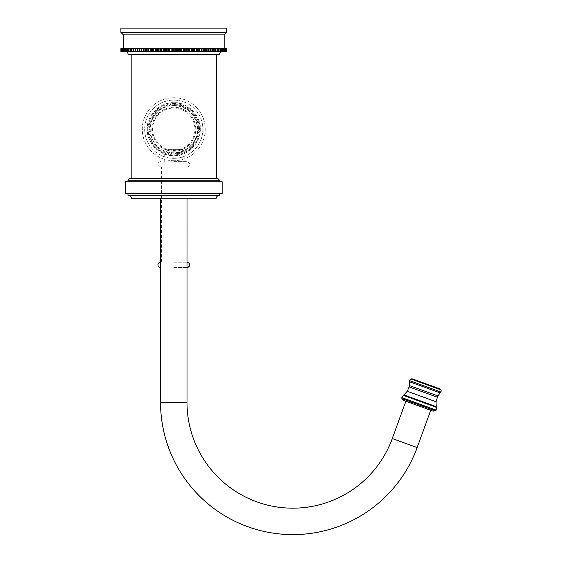 <?xml version="1.0" encoding="UTF-8"?>
<svg xmlns="http://www.w3.org/2000/svg" width="562" height="562" viewBox="0 0 562 562"><rect width="100%" height="100%" fill="white"/><g stroke="black" fill="none" stroke-linecap="round" stroke-linejoin="round"><path stroke-width="0.42" stroke-dasharray="2.81 2.11" d="M173.77 54.556L216.37 54.556L173.77 54.556M173.77 178.386L216.37 178.386L173.77 178.386M173.77 102.769C160.662 101.315 145.895 116.812 147.314 129.225C145.895 141.638 160.662 157.135 173.77 155.681C186.886 157.135 201.653 141.638 200.234 129.225C201.653 116.812 186.886 101.315 173.77 102.769A26.456 26.456 0 0 1 200.234 129.225A26.456 26.456 0 0 1 173.77 155.681A26.456 26.456 0 0 1 147.314 129.225A26.456 26.456 0 0 1 173.77 102.769M219.391 54.556L128.157 54.556M125.249 51.648L222.299 51.648L125.249 51.648M226.662 51.648L226.683 48.473L225.622 48.473L226.683 48.473L226.683 51.648L212.303 51.648L212.38 48.473L120.865 48.473L121.926 48.473L120.865 48.473L120.865 51.648L120.886 48.473M120.886 51.648L212.38 51.648M120.865 51.648L121.926 51.648L120.865 51.648M226.662 48.473L212.38 48.473M120.992 48.473L121.996 48.473L120.992 48.473L120.992 51.648M121.266 48.473L122.207 48.473L121.266 48.473L121.266 51.648M121.68 48.473L122.565 48.473L121.68 48.473L121.68 51.648M122.242 48.473L123.057 48.473L122.242 48.473L122.242 51.648M122.945 48.473L123.689 48.473L122.945 48.473L122.945 51.648M123.78 48.473L124.462 48.473L123.78 48.473L123.78 51.648M124.757 48.473L125.368 48.473L124.757 48.473L124.757 51.648M125.874 48.473L126.408 48.473L125.874 48.473L125.874 51.648M127.11 48.473L127.574 48.473L127.11 48.473L127.11 51.648M128.48 48.473L128.874 48.473L128.48 48.473L128.48 51.648M129.977 48.473L129.977 51.648M131.592 48.473L131.592 51.648M133.32 48.473L133.32 51.648M135.161 48.473L135.161 51.648M123.394 48.473L224.154 48.473L123.394 48.473M137.114 51.648L137.114 48.473M135.245 51.648L135.245 48.473L135.245 51.648M133.482 51.648L133.482 48.473L133.482 51.648M131.824 51.648L131.824 48.473L131.824 51.648M130.293 51.648L130.293 48.473L130.293 51.648M128.874 51.648L128.874 48.473L128.874 51.648M127.574 51.648L127.574 48.473L127.574 51.648M126.408 51.648L126.408 48.473L126.408 51.648M125.368 51.648L125.368 48.473L125.368 51.648M124.462 51.648L124.462 48.473L124.462 51.648M123.689 51.648L123.689 48.473L123.689 51.648M123.057 51.648L123.057 48.473L123.057 51.648M122.565 51.648L122.565 48.473L122.565 51.648M122.207 51.648L122.207 48.473L122.207 51.648M121.996 51.648L121.996 48.473L121.996 51.648M121.926 51.648L121.926 48.473M121.048 51.648L121.048 48.473M121.35 51.648L121.35 48.473M121.799 51.648L121.799 48.473M122.397 51.648L122.397 48.473M123.127 51.648L123.127 48.473M123.998 51.648L123.998 48.473M125.01 51.648L125.01 48.473M126.155 51.648L126.155 48.473M127.426 51.648L127.426 48.473M128.824 51.648L128.824 48.473M130.349 51.648L130.349 48.473M131.993 51.648L131.993 48.473M133.749 51.648L133.749 48.473M135.611 51.648L135.611 48.473M137.585 51.648L137.585 48.473M139.081 51.648L139.081 48.473M139.158 51.648L139.158 48.473M139.657 51.648L139.657 48.473M141.146 51.648L141.146 48.473M141.301 51.648L141.301 48.473M141.821 51.648L141.821 48.473M143.296 51.648L143.296 48.473M143.535 51.648L143.535 48.473M144.069 51.648L144.069 48.473M145.537 51.648L145.537 48.473M145.846 51.648L145.846 48.473M146.401 51.648L146.401 48.473M147.848 51.648L147.848 48.473M148.235 51.648L148.235 48.473M148.811 51.648L148.811 48.473M150.237 51.648L150.237 48.473M150.693 51.648L150.693 48.473M151.29 51.648L151.29 48.473M152.681 51.648L152.681 48.473M153.222 51.648L153.222 48.473M153.826 51.648L153.826 48.473M155.189 51.648L155.189 48.473M155.8 51.648L155.8 48.473M156.419 51.648L156.419 48.473M157.753 51.648L157.753 48.473M158.428 51.648L158.428 48.473M159.06 51.648L159.06 48.473M160.353 51.648L160.353 48.473M161.104 51.648L161.104 48.473M161.737 51.648L161.737 48.473M162.994 51.648L162.994 48.473M163.809 51.648L163.809 48.473M164.448 51.648L164.448 48.473M165.664 51.648L165.664 48.473M166.542 51.648L166.542 48.473M167.188 51.648L167.188 48.473M168.354 51.648L168.354 48.473M169.295 51.648L169.295 48.473M169.949 51.648L169.949 48.473M171.059 51.648L171.059 48.473M172.063 51.648L172.063 48.473M172.717 51.648L172.717 48.473M173.77 51.648L173.77 48.473M174.831 51.648L174.831 48.473M175.485 51.648L175.485 48.473M176.489 51.648L176.489 48.473M177.599 51.648L177.599 48.473M178.252 51.648L178.252 48.473M179.194 51.648L179.194 48.473M180.353 51.648L180.353 48.473M181.006 51.648L181.006 48.473M181.884 51.648L181.884 48.473M183.093 51.648L183.093 48.473M183.739 51.648L183.739 48.473M184.554 51.648L184.554 48.473M185.811 51.648L185.811 48.473M186.444 51.648L186.444 48.473M187.195 51.648L187.195 48.473M188.488 51.648L188.488 48.473M189.113 51.648L189.113 48.473M189.794 51.648L189.794 48.473M191.129 51.648L191.129 48.473M191.747 51.648L191.747 48.473M192.352 51.648L192.352 48.473M193.721 51.648L193.721 48.473M194.326 51.648L194.326 48.473M194.859 51.648L194.859 48.473M196.257 51.648L196.257 48.473M196.848 51.648L196.848 48.473M197.311 51.648L197.311 48.473M198.737 51.648L198.737 48.473M199.306 51.648L199.306 48.473M199.7 51.648L199.7 48.473M201.14 51.648L201.14 48.473M201.702 51.648L201.702 48.473M202.011 51.648L202.011 48.473M203.479 51.648L203.479 48.473M204.013 51.648L204.013 48.473M204.252 51.648L204.252 48.473M205.727 51.648L205.727 48.473M206.247 51.648L206.247 48.473M206.402 51.648L206.402 48.473M207.891 51.648L207.891 48.473M208.39 51.648L208.39 48.473M208.467 51.648L208.467 48.473M209.963 51.648L209.963 48.473M210.434 51.648L210.434 48.473M211.93 51.648L211.93 48.473M212.303 51.648L212.303 48.473L212.303 51.648M213.799 51.648L213.799 48.473M214.22 51.648L214.22 48.473M214.066 51.648L214.066 48.473L214.066 51.648M215.555 51.648L215.555 48.473M215.956 51.648L215.956 48.473M215.717 51.648L215.717 48.473L215.717 51.648M217.199 51.648L217.199 48.473M217.571 51.648L217.571 48.473M217.255 51.648L217.255 48.473L217.255 51.648M218.723 51.648L218.723 48.473M219.061 51.648L219.061 48.473M218.674 51.648L218.674 48.473L218.674 51.648M220.121 51.648L220.121 48.473M220.43 51.648L220.43 48.473M219.967 51.648L219.967 48.473L219.967 51.648M221.393 51.648L221.393 48.473M221.674 51.648L221.674 48.473M221.14 51.648L221.14 48.473L221.14 51.648M222.538 51.648L222.538 48.473M222.784 51.648L222.784 48.473M222.18 51.648L222.18 48.473L222.18 51.648M223.543 51.648L223.543 48.473M223.76 51.648L223.76 48.473M223.086 51.648L223.086 48.473L223.086 51.648M224.421 51.648L224.421 48.473M224.603 51.648L224.603 48.473M223.852 51.648L223.852 48.473L223.852 51.648M225.151 51.648L225.151 48.473M225.306 51.648L225.306 48.473M224.491 51.648L224.491 48.473L224.491 51.648M225.741 51.648L225.741 48.473M225.861 51.648L225.861 48.473M224.983 51.648L224.983 48.473L224.983 51.648M226.191 51.648L226.191 48.473M226.282 51.648L226.282 48.473M225.334 51.648L225.334 48.473L225.334 51.648M226.5 51.648L226.5 48.473M226.549 51.648L226.549 48.473M225.552 51.648L225.552 48.473L225.552 51.648M225.622 51.648L225.622 48.473M123.394 34.872L224.154 34.872M226.69 32.336L120.858 32.336M226.69 28.1L120.858 28.1M173.77 154.887A25.662 25.662 0 0 0 199.44 129.225A25.662 25.662 0 0 0 173.77 103.563A25.662 25.662 0 0 0 148.108 129.225A25.662 25.662 0 0 0 173.77 154.887A25.662 25.662 0 0 0 199.44 129.225A25.662 25.662 0 0 0 173.77 103.563A25.662 25.662 0 0 0 148.108 129.225A25.662 25.662 0 0 0 173.77 154.887M173.77 160.711A31.486 31.486 0 0 1 142.284 129.225A31.486 31.486 0 0 1 173.77 97.739A31.486 31.486 0 0 1 205.256 129.225A31.486 31.486 0 0 1 173.77 160.711A31.486 31.486 0 0 0 205.256 129.225A31.486 31.486 0 0 0 173.77 97.739A31.486 31.486 0 0 0 142.284 129.225A31.486 31.486 0 0 0 173.77 160.711M173.77 158.329A29.105 29.105 0 0 0 202.875 129.225A29.105 29.105 0 0 0 173.77 100.12A29.105 29.105 0 0 0 144.666 129.225A29.105 29.105 0 0 0 173.77 158.329A29.105 29.105 0 0 0 202.875 129.225A29.105 29.105 0 0 0 173.77 100.12A29.105 29.105 0 0 0 144.666 129.225A29.105 29.105 0 0 0 173.77 158.329M173.77 152.773A23.548 23.548 0 0 1 150.223 129.225A23.548 23.548 0 0 1 173.77 105.677A23.548 23.548 0 0 1 197.318 129.225A23.548 23.548 0 0 1 173.77 152.773M149.787 131.325L149.078 132.168A24.869 24.869 0 0 0 149.155 132.773L150.061 133.405L149.429 134.311A24.869 24.869 0 0 0 149.562 134.901L150.518 135.456L149.963 136.411A24.869 24.869 0 0 0 150.145 136.995L151.15 137.458L150.679 138.463A24.869 24.869 0 0 0 150.911 139.025L151.951 139.397L151.571 140.437A24.869 24.869 0 0 0 151.852 140.978L152.92 141.266L152.632 142.334A24.869 24.869 0 0 0 152.962 142.846L154.051 143.036L153.855 144.125A24.869 24.869 0 0 0 154.227 144.603L155.33 144.701L155.231 145.804A24.869 24.869 0 0 0 155.646 146.253L156.749 146.253L156.749 147.356A24.869 24.869 0 0 0 157.198 147.764L158.294 147.673L158.393 148.768A24.869 24.869 0 0 0 158.877 149.141L159.959 148.951L160.156 150.04A24.869 24.869 0 0 0 160.669 150.363L161.737 150.075L162.018 151.143A24.869 24.869 0 0 0 162.559 151.424L163.598 151.045L163.978 152.084A24.869 24.869 0 0 0 164.54 152.316L165.537 151.852L166.008 152.85A24.869 24.869 0 0 0 166.584 153.033L167.539 152.485L168.094 153.44A24.869 24.869 0 0 0 168.684 153.574L169.591 152.934L170.223 153.84A24.869 24.869 0 0 0 170.827 153.918L171.677 153.208L172.386 154.058A24.869 24.869 0 0 0 172.991 154.086L173.77 153.3L174.557 154.086A24.869 24.869 0 0 0 175.161 154.058L175.871 153.208L176.721 153.918A24.869 24.869 0 0 0 177.318 153.84L177.957 152.934L178.857 153.574A24.869 24.869 0 0 0 179.454 153.44L180.002 152.485L180.964 153.033A24.869 24.869 0 0 0 181.54 152.85L182.011 151.852L183.008 152.316A24.869 24.869 0 0 0 183.57 152.084L183.95 151.045L184.989 151.424A24.869 24.869 0 0 0 185.523 151.143L185.811 150.075L186.879 150.363A24.869 24.869 0 0 0 187.392 150.04L187.582 148.951L188.67 149.141A24.869 24.869 0 0 0 189.155 148.768L189.246 147.673L190.349 147.764A24.869 24.869 0 0 0 190.799 147.356L190.799 146.253L191.902 146.253A24.869 24.869 0 0 0 192.316 145.804L192.218 144.701L193.321 144.603A24.869 24.869 0 0 0 193.686 144.125L193.497 143.036L194.585 142.846A24.869 24.869 0 0 0 194.909 142.334L194.628 141.266L195.695 140.978A24.869 24.869 0 0 0 195.969 140.437L195.597 139.397L196.63 139.025A24.869 24.869 0 0 0 196.869 138.463L196.398 137.458L197.403 136.995A24.869 24.869 0 0 0 197.585 136.411L197.03 135.456L197.986 134.901A24.869 24.869 0 0 0 198.119 134.311L197.487 133.405L198.393 132.773A24.869 24.869 0 0 0 198.47 132.168L197.761 131.325L198.604 130.616A24.869 24.869 0 0 0 198.632 130.005L197.852 129.225L198.632 128.445A24.869 24.869 0 0 0 198.604 127.834L197.761 127.124L198.47 126.281A24.869 24.869 0 0 0 198.393 125.677L197.487 125.045L198.119 124.139A24.869 24.869 0 0 0 197.986 123.549L197.03 122.994L197.585 122.038A24.869 24.869 0 0 0 197.403 121.455L196.398 120.992L196.869 119.987A24.869 24.869 0 0 0 196.63 119.425L195.597 119.053L195.969 118.013A24.869 24.869 0 0 0 195.695 117.472L194.628 117.184L194.909 116.116A24.869 24.869 0 0 0 194.585 115.603L193.497 115.414L193.686 114.325A24.869 24.869 0 0 0 193.321 113.847L192.218 113.749L192.316 112.646A24.869 24.869 0 0 0 191.902 112.196L190.799 112.196L190.799 111.093A24.869 24.869 0 0 0 190.349 110.686L189.246 110.777L189.155 109.681A24.869 24.869 0 0 0 188.67 109.309L187.582 109.499L187.392 108.417A24.869 24.869 0 0 0 186.879 108.087L185.811 108.375L185.523 107.307A24.869 24.869 0 0 0 184.989 107.026L183.95 107.405L183.57 106.366A24.869 24.869 0 0 0 183.008 106.134L182.011 106.597L181.54 105.6A24.869 24.869 0 0 0 180.964 105.417L180.002 105.965L179.454 105.01A24.869 24.869 0 0 0 178.857 104.876L177.957 105.515L177.318 104.609A24.869 24.869 0 0 0 176.721 104.532L175.871 105.242L175.161 104.391A24.869 24.869 0 0 0 174.557 104.363L173.77 105.15L172.991 104.363A24.869 24.869 0 0 0 172.386 104.391L171.677 105.242L170.827 104.532A24.869 24.869 0 0 0 170.223 104.609L169.591 105.515L168.684 104.876A24.869 24.869 0 0 0 168.094 105.01L167.539 105.965L166.584 105.417A24.869 24.869 0 0 0 166.008 105.6L165.537 106.597L164.54 106.134A24.869 24.869 0 0 0 163.978 106.366L163.598 107.405L162.559 107.026A24.869 24.869 0 0 0 162.018 107.307L161.737 108.375L160.669 108.087A24.869 24.869 0 0 0 160.156 108.417L159.959 109.499L158.877 109.309A24.869 24.869 0 0 0 158.393 109.681L158.294 110.777L157.198 110.686A24.869 24.869 0 0 0 156.749 111.093L156.749 112.196L155.646 112.196A24.869 24.869 0 0 0 155.231 112.646L155.33 113.749L154.227 113.847A24.869 24.869 0 0 0 153.855 114.325L154.051 115.414L152.962 115.603A24.869 24.869 0 0 0 152.632 116.116L152.92 117.184L151.852 117.472A24.869 24.869 0 0 0 151.571 118.013L151.951 119.053L150.911 119.425A24.869 24.869 0 0 0 150.679 119.987L151.15 120.992L150.145 121.455A24.869 24.869 0 0 0 149.963 122.038L150.518 122.994L149.562 123.549A24.869 24.869 0 0 0 149.429 124.139L150.061 125.045L149.155 125.677A24.869 24.869 0 0 0 149.078 126.281L149.787 127.124L148.944 127.834A24.869 24.869 0 0 0 148.916 128.445L149.696 129.225L148.916 130.005A24.869 24.869 0 0 0 148.944 130.616L149.787 131.325L149.078 132.168A24.869 24.869 0 0 0 149.155 132.773L150.061 133.405L149.429 134.311A24.869 24.869 0 0 0 149.562 134.901L150.518 135.456L149.963 136.411A24.869 24.869 0 0 0 150.145 136.995L151.15 137.458L150.679 138.463A24.869 24.869 0 0 0 150.911 139.025L151.951 139.397L151.571 140.437A24.869 24.869 0 0 0 151.852 140.978L152.92 141.266L152.632 142.334A24.869 24.869 0 0 0 152.962 142.846L154.051 143.036L153.855 144.125A24.869 24.869 0 0 0 154.227 144.603L155.33 144.701L155.231 145.804A24.869 24.869 0 0 0 155.646 146.253L156.749 146.253L156.749 147.356A24.869 24.869 0 0 0 157.198 147.764L158.294 147.673L158.393 148.768A24.869 24.869 0 0 0 158.877 149.141L159.959 148.951L160.156 150.04A24.869 24.869 0 0 0 160.669 150.363L161.737 150.075L162.018 151.143A24.869 24.869 0 0 0 162.559 151.424L163.598 151.045L163.978 152.084A24.869 24.869 0 0 0 164.54 152.316L165.537 151.852L166.008 152.85A24.869 24.869 0 0 0 166.584 153.033L167.539 152.485L168.094 153.44A24.869 24.869 0 0 0 168.684 153.574L169.591 152.934L170.223 153.84A24.869 24.869 0 0 0 170.827 153.918L171.677 153.208L172.386 154.058A24.869 24.869 0 0 0 172.991 154.086L173.77 153.3L174.557 154.086A24.869 24.869 0 0 0 175.161 154.058L175.871 153.208L176.721 153.918A24.869 24.869 0 0 0 177.318 153.84L177.957 152.934L178.857 153.574A24.869 24.869 0 0 0 179.454 153.44L180.002 152.485L180.964 153.033A24.869 24.869 0 0 0 181.54 152.85L182.011 151.852L183.008 152.316A24.869 24.869 0 0 0 183.57 152.084L183.95 151.045L184.989 151.424A24.869 24.869 0 0 0 185.523 151.143L185.811 150.075L186.879 150.363A24.869 24.869 0 0 0 187.392 150.04L187.582 148.951L188.67 149.141A24.869 24.869 0 0 0 189.155 148.768L189.246 147.673L190.349 147.764A24.869 24.869 0 0 0 190.799 147.356L190.799 146.253L191.902 146.253A24.869 24.869 0 0 0 192.316 145.804L192.218 144.701L193.321 144.603A24.869 24.869 0 0 0 193.686 144.125L193.497 143.036L194.585 142.846A24.869 24.869 0 0 0 194.909 142.334L194.628 141.266L195.695 140.978A24.869 24.869 0 0 0 195.969 140.437L195.597 139.397L196.63 139.025A24.869 24.869 0 0 0 196.869 138.463L196.398 137.458L197.403 136.995A24.869 24.869 0 0 0 197.585 136.411L197.03 135.456L197.986 134.901A24.869 24.869 0 0 0 198.119 134.311L197.487 133.405L198.393 132.773A24.869 24.869 0 0 0 198.47 132.168L197.761 131.325L198.604 130.616A24.869 24.869 0 0 0 198.632 130.005L197.852 129.225L198.632 128.445A24.869 24.869 0 0 0 198.604 127.834L197.761 127.124L198.47 126.281A24.869 24.869 0 0 0 198.393 125.677L197.487 125.045L198.119 124.139A24.869 24.869 0 0 0 197.986 123.549L197.03 122.994L197.585 122.038A24.869 24.869 0 0 0 197.403 121.455L196.398 120.992L196.869 119.987A24.869 24.869 0 0 0 196.63 119.425L195.597 119.053L195.969 118.013A24.869 24.869 0 0 0 195.695 117.472L194.628 117.184L194.909 116.116A24.869 24.869 0 0 0 194.585 115.603L193.497 115.414L193.686 114.325A24.869 24.869 0 0 0 193.321 113.847L192.218 113.749L192.316 112.646A24.869 24.869 0 0 0 191.902 112.196L190.799 112.196L190.799 111.093A24.869 24.869 0 0 0 190.349 110.686L189.246 110.777L189.155 109.681A24.869 24.869 0 0 0 188.67 109.309L187.582 109.499L187.392 108.417A24.869 24.869 0 0 0 186.879 108.087L185.811 108.375L185.523 107.307A24.869 24.869 0 0 0 184.989 107.026L183.95 107.405L183.57 106.366A24.869 24.869 0 0 0 183.008 106.134L182.011 106.597L181.54 105.6A24.869 24.869 0 0 0 180.964 105.417L180.002 105.965L179.454 105.01A24.869 24.869 0 0 0 178.857 104.876L177.957 105.515L177.318 104.609A24.869 24.869 0 0 0 176.721 104.532L175.871 105.242L175.161 104.391A24.869 24.869 0 0 0 174.557 104.363L173.77 105.15L172.991 104.363A24.869 24.869 0 0 0 172.386 104.391L171.677 105.242L170.827 104.532A24.869 24.869 0 0 0 170.223 104.609L169.591 105.515L168.684 104.876A24.869 24.869 0 0 0 168.094 105.01L167.539 105.965L166.584 105.417A24.869 24.869 0 0 0 166.008 105.6L165.537 106.597L164.54 106.134A24.869 24.869 0 0 0 163.978 106.366L163.598 107.405L162.559 107.026A24.869 24.869 0 0 0 162.018 107.307L161.737 108.375L160.669 108.087A24.869 24.869 0 0 0 160.156 108.417L159.959 109.499L158.877 109.309A24.869 24.869 0 0 0 158.393 109.681L158.294 110.777L157.198 110.686A24.869 24.869 0 0 0 156.749 111.093L156.749 112.196L155.646 112.196A24.869 24.869 0 0 0 155.231 112.646L155.33 113.749L154.227 113.847A24.869 24.869 0 0 0 153.855 114.325L154.051 115.414L152.962 115.603A24.869 24.869 0 0 0 152.632 116.116L152.92 117.184L151.852 117.472A24.869 24.869 0 0 0 151.571 118.013L151.951 119.053L150.911 119.425A24.869 24.869 0 0 0 150.679 119.987L151.15 120.992L150.145 121.455A24.869 24.869 0 0 0 149.963 122.038L150.518 122.994L149.562 123.549A24.869 24.869 0 0 0 149.429 124.139L150.061 125.045L149.155 125.677A24.869 24.869 0 0 0 149.078 126.281L149.787 127.124L148.944 127.834A24.869 24.869 0 0 0 148.916 128.445L149.696 129.225L148.916 130.005A24.869 24.869 0 0 0 148.944 130.616L149.787 131.325M173.77 151.206A21.974 21.974 0 0 0 195.752 129.225A21.974 21.974 0 0 0 173.77 107.251A21.974 21.974 0 0 0 151.796 129.225A21.974 21.974 0 0 0 173.77 151.206C169.78 150.967 166.858 150.363 165.024 149.387C166.858 150.363 169.773 150.967 173.77 151.206C177.768 150.967 180.683 150.363 182.524 149.387L164.912 149.387L182.524 149.387C180.683 150.363 177.768 150.967 173.77 151.206A21.974 21.974 0 0 1 151.796 129.225A21.974 21.974 0 0 1 173.77 107.251A21.974 21.974 0 0 1 195.752 129.225A21.974 21.974 0 0 1 173.77 151.206M173.77 151.08L164.722 151.08L173.77 151.08M173.77 161.666L187.005 161.666L173.77 161.666M173.77 167.062L187.005 167.062L173.77 167.062M173.77 262.208L187.005 262.208L173.77 262.208M173.77 267.498L187.005 267.498L173.77 267.498M129.85 178.386L217.698 178.386M128.003 180.24L219.545 180.24M128.003 181.828L219.545 181.828L128.003 181.828M125.354 181.828L222.194 181.828M125.354 193.728L222.194 193.728M128.003 193.728L219.545 193.728L128.003 193.728M128.003 195.316L219.545 195.316M216.11 198.758L131.438 198.758M187.005 198.758L160.542 198.758L187.005 198.758M405.862 401.233L430.724 410.281L405.862 401.233M403.551 400.39L433.035 411.124M439.681 388.763L412.831 378.992M173.77 108.059A21.166 21.166 0 0 1 194.937 129.225A21.166 21.166 0 0 1 173.77 150.391A21.166 21.166 0 0 1 152.604 129.225A21.166 21.166 0 0 1 173.77 108.059M160.542 402.329L187.005 402.329M417.152 447.577L392.29 438.529M401.872 398.641L435.452 410.864M436.14 410.155L401.802 397.65M401.809 397.601L436.168 410.105M436.435 407.373L403.361 395.339M403.509 395.255L436.379 407.218M436.182 406.642L404.022 394.938M407.302 391.285L436.021 401.739M437.369 397.208L409.178 386.951M409.628 385.637L437.868 395.915M440.201 392.915L409.768 381.844M409.726 380.678L440.98 392.051M441.142 389.979L410.934 378.978M412.044 378.788L440.418 389.115M164.912 151.08L164.912 149.387M182.819 151.08L182.819 161.666M164.722 161.666L164.722 151.08M160.542 161.666L159.327 161.954C157.374 163.57 157.381 165.186 159.348 166.781L160.542 167.062M187.005 167.062C188.867 167.076 192.337 163.675 187.005 161.666M161.392 262.208L161.392 167.062M186.155 167.062L186.155 262.208M182.636 151.08L182.636 149.387M173.77 105.41C186.022 106.246 193.792 112.569 197.093 124.399C200.522 138.54 188.319 153.531 173.77 153.04C161.694 152.239 153.946 146.036 150.532 134.416C146.837 120.191 159.081 104.904 173.77 105.41"/><path stroke-width="0.84" d="M125.249 51.648A2.908 2.908 0 0 1 128.157 54.556L219.391 54.556A2.908 2.908 0 0 1 222.299 51.648M120.886 51.648L120.886 48.473L120.865 51.648L172.063 51.648L172.063 48.473L226.683 48.473L226.683 51.648L226.662 48.473M226.662 51.648L172.063 51.648M171.059 51.648L171.059 48.473L172.063 48.473M172.717 51.648L172.717 48.473M120.886 48.473L171.059 48.473M169.949 51.648L169.949 48.473M169.295 51.648L169.295 48.473M168.354 51.648L168.354 48.473M167.188 51.648L167.188 48.473M166.542 51.648L166.542 48.473M165.664 51.648L165.664 48.473M164.448 51.648L164.448 48.473M163.809 51.648L163.809 48.473M162.994 51.648L162.994 48.473M161.737 51.648L161.737 48.473M161.104 51.648L161.104 48.473M160.353 51.648L160.353 48.473M159.06 51.648L159.06 48.473M158.428 51.648L158.428 48.473M157.753 51.648L157.753 48.473M156.419 51.648L156.419 48.473M155.8 51.648L155.8 48.473M155.189 51.648L155.189 48.473M153.826 51.648L153.826 48.473M153.222 51.648L153.222 48.473M152.681 51.648L152.681 48.473M151.29 51.648L151.29 48.473M150.693 51.648L150.693 48.473M150.237 51.648L150.237 48.473M148.811 51.648L148.811 48.473M148.235 51.648L148.235 48.473M147.848 51.648L147.848 48.473M146.401 51.648L146.401 48.473M145.846 51.648L145.846 48.473M145.537 51.648L145.537 48.473M144.069 51.648L144.069 48.473M143.535 51.648L143.535 48.473M143.296 51.648L143.296 48.473M141.821 51.648L141.821 48.473M141.301 51.648L141.301 48.473M141.146 51.648L141.146 48.473M139.657 51.648L139.657 48.473M139.158 51.648L139.158 48.473M139.081 51.648L139.081 48.473M137.585 51.648L137.585 48.473M137.114 51.648L137.114 48.473M135.611 51.648L135.611 48.473M135.161 51.648L135.161 48.473M133.749 51.648L133.749 48.473M133.32 51.648L133.32 48.473M131.993 51.648L131.993 48.473M131.592 51.648L131.592 48.473M130.349 51.648L130.349 48.473M129.977 51.648L129.977 48.473M128.824 51.648L128.824 48.473M128.48 51.648L128.48 48.473M127.426 51.648L127.426 48.473M127.11 51.648L127.11 48.473M126.155 51.648L126.155 48.473M125.874 51.648L125.874 48.473M125.01 51.648L125.01 48.473M124.757 51.648L124.757 48.473M123.998 51.648L123.998 48.473M123.78 51.648L123.78 48.473M123.127 51.648L123.127 48.473M122.945 51.648L122.945 48.473M122.397 51.648L122.397 48.473M122.242 51.648L122.242 48.473M121.799 51.648L121.799 48.473M121.68 51.648L121.68 48.473M121.35 51.648L121.35 48.473M121.266 51.648L121.266 48.473M121.048 51.648L121.048 48.473M120.992 51.648L120.992 48.473M226.549 51.648L226.549 48.473M226.5 51.648L226.5 48.473M226.282 51.648L226.282 48.473M226.191 51.648L226.191 48.473M225.861 51.648L225.861 48.473M225.741 51.648L225.741 48.473M225.306 51.648L225.306 48.473M225.151 51.648L225.151 48.473M224.603 51.648L224.603 48.473M224.421 51.648L224.421 48.473M223.76 51.648L223.76 48.473M223.543 51.648L223.543 48.473M222.784 51.648L222.784 48.473M222.538 51.648L222.538 48.473M221.674 51.648L221.674 48.473M221.393 51.648L221.393 48.473M220.43 51.648L220.43 48.473M220.121 51.648L220.121 48.473M219.061 51.648L219.061 48.473M218.723 51.648L218.723 48.473M217.571 51.648L217.571 48.473M217.199 51.648L217.199 48.473M215.956 51.648L215.956 48.473M215.555 51.648L215.555 48.473M214.22 51.648L214.22 48.473M213.799 51.648L213.799 48.473M212.38 51.648L212.38 48.473M211.93 51.648L211.93 48.473M210.434 51.648L210.434 48.473M209.963 51.648L209.963 48.473M208.467 51.648L208.467 48.473M208.39 51.648L208.39 48.473M207.891 51.648L207.891 48.473M206.402 51.648L206.402 48.473M206.247 51.648L206.247 48.473M205.727 51.648L205.727 48.473M204.252 51.648L204.252 48.473M204.013 51.648L204.013 48.473M203.479 51.648L203.479 48.473M202.011 51.648L202.011 48.473M201.702 51.648L201.702 48.473M201.14 51.648L201.14 48.473M199.7 51.648L199.7 48.473M199.306 51.648L199.306 48.473M198.737 51.648L198.737 48.473M197.311 51.648L197.311 48.473M196.848 51.648L196.848 48.473M196.257 51.648L196.257 48.473M194.859 51.648L194.859 48.473M194.326 51.648L194.326 48.473M193.721 51.648L193.721 48.473M192.352 51.648L192.352 48.473M191.747 51.648L191.747 48.473M191.129 51.648L191.129 48.473M189.794 51.648L189.794 48.473M189.113 51.648L189.113 48.473M188.488 51.648L188.488 48.473M187.195 51.648L187.195 48.473M186.444 51.648L186.444 48.473M185.811 51.648L185.811 48.473M184.554 51.648L184.554 48.473M183.739 51.648L183.739 48.473M183.093 51.648L183.093 48.473M181.884 51.648L181.884 48.473M181.006 51.648L181.006 48.473M180.353 51.648L180.353 48.473M179.194 51.648L179.194 48.473M178.252 51.648L178.252 48.473M177.599 51.648L177.599 48.473M176.489 51.648L176.489 48.473M175.485 51.648L175.485 48.473M174.831 51.648L174.831 48.473M173.77 51.648L173.77 48.473M123.394 48.473L123.394 34.872L224.154 34.872L224.154 48.473M123.394 34.872L120.858 32.336L226.69 32.336L224.154 34.872M226.69 32.336L226.69 28.1L120.858 28.1L120.858 32.336M219.545 180.24L128.003 180.24L129.85 178.386L217.698 178.386L219.545 180.24L219.545 181.828M128.003 180.24L128.003 181.828M125.354 181.828L222.194 181.828L222.194 193.728L125.354 193.728L125.354 181.828M128.003 193.728L128.003 195.316L219.545 195.316A3.442 3.442 0 0 0 216.11 198.758L131.438 198.758A3.442 3.442 0 0 0 128.003 195.316M219.545 193.728L219.545 195.316M187.005 198.758L187.005 402.329A105.832 105.832 0 0 0 392.29 438.529L405.862 401.233M160.542 198.758L160.542 402.329A132.295 132.295 0 0 0 417.152 447.577L430.724 410.281M418.297 405.757L403.551 400.39L401.872 398.641L401.809 397.601L403.509 395.255L436.379 407.218L436.14 410.155L435.452 410.864L433.035 411.124L418.297 405.757M440.418 389.115L412.044 378.788L439.681 388.763L441.142 389.979L440.98 392.051L440.201 392.915L409.768 381.844L409.628 385.637L407.302 391.285L403.509 395.255M187.005 402.329L160.542 402.329M392.29 438.529L417.152 447.577M435.452 410.864L401.872 398.641M401.802 397.65L436.14 410.155M436.168 410.105L401.809 397.601M403.361 395.339L436.435 407.373M404.022 394.938L436.182 406.642L436.021 401.739L437.868 395.915L440.201 392.915M436.021 401.739L407.302 391.285M409.178 386.951L437.369 397.208M437.868 395.915L409.628 385.637M440.98 392.051L409.726 380.678L410.934 378.978L412.044 378.788M410.934 378.978L441.142 389.979M131.178 54.556L131.178 178.386M216.37 54.556L216.37 178.386M160.542 262.208L158.863 262.805C157.423 264.526 157.634 266.016 159.489 267.28L160.542 267.498M187.005 267.498C189.043 267.589 192.007 263.852 187.005 262.208M436.379 407.218L436.182 406.642M409.768 381.844L409.726 380.678"/></g></svg>
